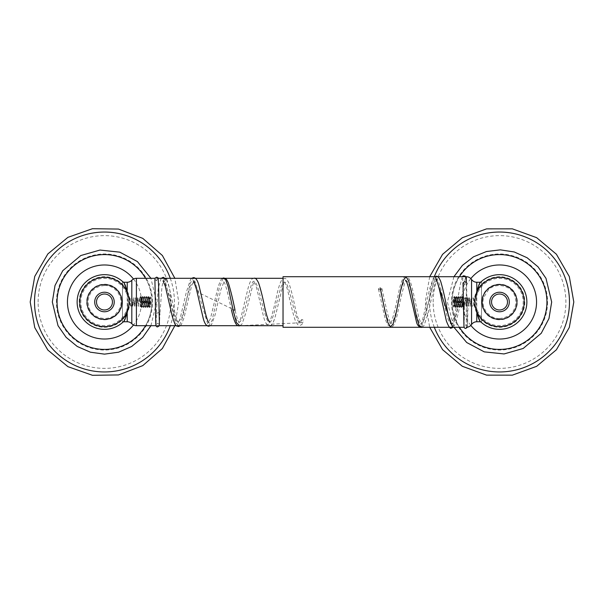 <?xml version="1.0" encoding="UTF-8"?>
<svg xmlns="http://www.w3.org/2000/svg" width="604" height="604" viewBox="0 0 604 604"><rect width="100%" height="100%" fill="white"/><g stroke="black" fill="none" stroke-linecap="round" stroke-linejoin="round"><path stroke-width="0.45" stroke-dasharray="3.02 2.27" d="M459.425 327.285A47.406 47.406 0 0 1 452.124 302A47.406 47.406 0 0 0 499.531 349.406A47.406 47.406 0 0 0 546.937 302A47.406 47.406 0 0 0 499.531 254.594A47.406 47.406 0 0 0 452.124 302A47.406 47.406 0 0 1 459.425 276.715M547.564 302A48.033 48.033 0 0 1 499.531 350.033A48.033 48.033 0 0 1 451.498 302A48.033 48.033 0 0 1 499.531 253.967A48.033 48.033 0 0 1 547.564 302M454.125 305.843L453.74 307.179L453.362 306.281L453.272 299.063C453.642 297.176 453.981 296.572 454.299 297.236L454.442 302L453.74 307.179L454.638 296.632L455.627 307.368L456.616 296.632L457.606 307.368L458.595 296.632L459.576 307.368L460.565 296.632L461.554 307.368L462.543 296.632L463.532 307.368L464.393 306.296L463.404 297.704L462.543 305.949L463.653 306.938M454.299 297.236L454.148 296.632L453.838 297.13L454.299 297.236C453.989 294.005 453.672 302.725 453.362 306.281M465.133 297.704L466.122 306.296L467.111 297.704L468.1 306.296L469.081 297.704L470.071 306.296L471.06 297.704L471.55 302C471.777 305.798 472.003 306.998 472.23 305.609L472.479 305.609C472.245 306.975 472.018 305.775 471.799 302L471.309 297.704L470.32 306.296L469.331 297.704L468.342 306.296L467.36 297.704L466.371 306.296L465.382 297.704L464.272 305.949L463.162 297.704L462.173 306.296L461.222 297.734L460.233 306.266L459.251 297.734L458.262 306.266L457.726 302C457.492 298.142 457.266 296.949 457.047 298.414L456.435 297.523L455.318 298.414C454.963 301.713 454.608 309.709 454.253 304.854L455.137 307.368L456.126 296.632L457.107 307.368L458.096 296.632L459.085 307.368L460.074 296.632L461.063 307.368L462.045 296.632L463.162 306.938M454.306 306.266L455.257 297.704L456.284 306.266L457.273 297.734L456.647 296.662M463.004 307.338L462.377 306.266L461.433 297.704L460.444 306.296L459.455 297.704L458.466 306.296L457.477 297.704L456.496 306.296L455.997 302C455.763 298.142 455.544 296.949 455.318 298.414L455.257 297.704M453.272 299.063L453.008 302.423M465.382 297.704L464.393 306.296M472.479 305.609L472.298 306.296L472.23 305.609M454.45 298.957L455.106 307.338M517.009 302A17.478 17.478 0 0 1 499.531 319.478A17.478 17.478 0 0 1 482.052 302A17.478 17.478 0 0 0 499.531 319.478A17.478 17.478 0 0 0 517.009 302A17.478 17.478 0 0 0 499.531 284.522A17.478 17.478 0 0 0 482.052 302A17.478 17.478 0 0 1 499.531 284.522A17.478 17.478 0 0 1 517.009 302M476.103 302L476.375 306.855C478.293 316.156 479.825 321.23 480.965 322.068A27.339 27.339 0 0 0 519.108 321.079A27.339 27.339 0 0 0 519.108 282.921A27.339 27.339 0 0 0 480.965 281.932C479.803 282.823 478.27 287.889 476.375 297.145L476.103 302M472.856 298.391C473.075 296.987 473.302 298.187 473.528 302C473.747 305.775 473.974 306.975 474.2 305.609L474.45 305.609C474.231 307.013 474.004 305.813 473.778 302C473.559 298.225 473.332 297.025 473.098 298.391L473.279 297.704L473.098 298.391M474.45 305.609L474.268 306.296L474.2 305.609M145.526 278.293A47.406 47.406 0 0 1 151.876 302A47.406 47.406 0 0 0 104.469 254.594A47.406 47.406 0 0 0 57.063 302A47.406 47.406 0 0 0 104.469 349.406A47.406 47.406 0 0 0 151.876 302A47.406 47.406 0 0 1 145.526 325.707M56.436 302A48.033 48.033 0 0 1 104.469 253.967A48.033 48.033 0 0 1 152.502 302A48.033 48.033 0 0 1 104.469 350.033A48.033 48.033 0 0 1 56.436 302M149.875 298.157L150.26 296.821L150.638 297.719L150.728 304.937C150.358 306.824 150.018 307.428 149.701 306.764L149.558 302L150.26 296.821L149.362 307.368L148.373 296.632L147.384 307.368L146.394 296.632L145.405 307.368L144.424 296.632L143.435 307.368L142.446 296.632L141.457 307.368L140.468 296.632L139.607 297.704L140.596 306.296L141.457 298.051L140.347 297.062M149.701 306.764L149.852 307.368L150.162 306.87L149.701 306.764C150.011 309.995 150.328 301.275 150.638 297.719M138.867 306.296L137.878 297.704L136.889 306.296L135.9 297.704L134.918 306.296L133.929 297.704L132.94 306.296L132.45 302C132.223 298.202 131.997 297.002 131.77 298.391L131.521 298.391C131.755 297.025 131.982 298.225 132.201 302L132.691 306.296L133.68 297.704L134.669 306.296L135.658 297.704L136.64 306.296L137.629 297.704L138.618 306.296L139.728 298.051L140.838 306.296L141.827 297.704L142.778 306.266L143.767 297.734L144.749 306.266L145.738 297.734L146.274 302C146.508 305.858 146.734 307.051 146.953 305.586L147.565 306.477L148.682 305.586C149.037 302.287 149.392 294.291 149.747 299.146L148.863 296.632L147.874 307.368L146.893 296.632L145.904 307.368L144.915 296.632L143.926 307.368L142.937 296.632L141.955 307.368L140.838 297.062M149.694 297.734L148.743 306.296L147.716 297.734L146.727 306.266L147.353 307.338M140.996 296.662L141.623 297.734L142.567 306.296L143.556 297.704L144.545 306.296L145.534 297.704L146.523 306.296L147.504 297.704L148.003 302C148.237 305.858 148.456 307.051 148.682 305.586L148.743 306.296M150.728 304.937L150.992 301.577M138.618 306.296L139.607 297.704M131.521 298.391L131.702 297.704L131.77 298.391M149.55 305.043L148.894 296.662M86.991 302A17.478 17.478 0 0 1 104.469 284.522A17.478 17.478 0 0 1 121.948 302A17.478 17.478 0 0 0 104.469 284.522A17.478 17.478 0 0 0 86.991 302A17.478 17.478 0 0 0 104.469 319.478A17.478 17.478 0 0 0 121.948 302A17.478 17.478 0 0 1 104.469 319.478A17.478 17.478 0 0 1 86.991 302M127.897 302L127.625 297.145C125.707 287.844 124.175 282.77 123.035 281.932A27.339 27.339 0 0 0 84.892 282.921A27.339 27.339 0 0 0 84.892 321.079A27.339 27.339 0 0 0 123.035 322.068C124.198 321.177 125.73 316.111 127.625 306.855L127.897 302M131.143 305.609C130.925 307.013 130.698 305.813 130.472 302C130.253 298.225 130.026 297.025 129.8 298.391L129.55 298.391C129.769 296.987 129.996 298.187 130.222 302C130.441 305.775 130.668 306.975 130.902 305.609L130.721 306.296L130.902 305.609M129.55 298.391L129.732 297.704L129.8 298.391M158.271 278.293L154.971 278.293L156.617 280.701L157.946 277.757M164.522 278.263L163.103 280.988L164.522 278.263L175.485 322.362L179.146 326.198L182.801 316.821L190.109 283.435L193.771 277.659L208.395 326.175L212.049 320.581L219.365 287.632L223.019 278.293M159.358 325.707L159.962 313.529L158.195 314.405L156.436 313.506L158.195 312.63L159.962 313.529L161.887 287.595C163.208 279.924 164.001 280.535 163.744 280.656L162.876 280.747L164.522 281.668L168.818 293.703L173.114 311.815L177.41 322.604L181.706 318.112L190.298 285.624L194.594 281.683L198.89 292.781L233.257 309.474C235.537 309.912 235.537 310.343 233.257 310.773C230.985 310.343 230.985 309.912 233.257 309.474C236.383 323.367 239.509 325.858 242.634 316.941L250.962 286.145C256.519 266.674 262.076 311.022 267.632 320.777C273.182 332.117 278.738 282.71 284.295 282.121C290.199 280.271 296.096 334.873 302 319.554C304.28 320.603 304.28 321.66 302 322.71C299.72 321.66 299.72 320.603 302 319.554M164.522 281.668L165.972 279.003L164.522 281.668L163.103 280.988M239.66 325.707L302 322.71M466.341 298.346C468.621 298.157 468.621 297.968 466.341 297.78C464.068 297.968 464.068 298.157 466.341 298.346C468.621 298.157 468.621 297.968 466.341 297.78C464.068 297.968 464.068 298.157 466.341 298.346M421.63 327.285L435.378 276.715M452.57 327.285L458.444 305.028C456.163 304.892 456.163 304.756 458.444 304.612C460.724 304.756 460.724 304.892 458.444 305.028C456.163 304.892 456.163 304.756 458.444 304.612C460.724 304.756 460.724 304.892 458.444 305.028C456.163 304.892 456.163 304.756 458.444 304.612C460.724 304.756 460.724 304.892 458.444 305.028C456.163 304.892 456.163 304.756 458.444 304.612C460.724 304.756 460.724 304.892 458.444 305.028M380.218 289.935C377.945 289.263 377.945 288.591 380.218 287.919C382.498 288.591 382.498 289.263 380.218 289.935C383.608 302.385 386.99 322.762 390.38 323.283C393.43 324.922 396.473 310.297 399.523 296.707C402.574 281.419 405.616 277.108 408.666 283.767C412.049 291.777 415.439 314.805 418.821 321.524C425.594 339.901 432.366 260.113 439.138 283.638C442.188 291.354 445.239 311.347 448.281 319.848C451.671 328.523 455.054 323.45 458.444 304.612M283.034 276.715L283.034 327.285M283.034 325.707L283.034 278.293L283.034 325.707M466.318 276.715L466.318 327.285L464.166 327.285M465.714 276.715L464.416 276.715M437.741 276.715L437.153 276.715M481.516 321.751L481.516 282.249L481.516 321.751L480.746 321.751M481.516 282.249L480.746 282.249M156.051 325.707L157.576 325.707M176.315 325.707L177.085 325.707M207.059 325.707L207.685 325.707M122.484 321.751L122.484 282.249L122.484 321.751L123.254 321.751M122.484 282.249L123.254 282.249M141.132 305.918L141.132 298.082L141.132 305.918L140.264 306.794L141.132 298.082M462.868 298.082L462.868 305.918L462.868 298.082L463.736 297.206L462.868 305.918M470.826 325.397A37.025 37.025 0 0 1 470.826 278.603M524.816 302A25.285 25.285 0 0 1 499.531 327.285A25.285 25.285 0 0 1 474.246 302A25.285 25.285 0 0 1 499.531 276.715A25.285 25.285 0 0 1 524.816 302M499.531 284.205A17.795 17.795 0 0 0 481.735 302A17.795 17.795 0 0 0 499.531 319.795A17.795 17.795 0 0 0 517.326 302A17.795 17.795 0 0 0 499.531 284.205M476.375 297.145A23.662 23.662 0 0 1 523.192 302A23.662 23.662 0 0 1 476.375 306.855M433.159 302A66.372 66.372 0 0 1 499.531 235.628A66.372 66.372 0 0 1 565.895 302A66.372 66.372 0 0 1 499.531 368.372A66.372 66.372 0 0 1 433.159 302M434.314 327.285A69.943 69.943 0 0 1 434.314 276.715M133.492 279.01A37.025 37.025 0 0 1 133.492 324.99M79.184 302A25.285 25.285 0 0 1 104.469 276.715A25.285 25.285 0 0 1 129.754 302A25.285 25.285 0 0 1 104.469 327.285A25.285 25.285 0 0 1 79.184 302M104.469 319.795A17.795 17.795 0 0 0 122.265 302A17.795 17.795 0 0 0 104.469 284.205A17.795 17.795 0 0 0 86.674 302A17.795 17.795 0 0 0 104.469 319.795M127.625 306.855A23.662 23.662 0 0 1 80.808 302A23.662 23.662 0 0 1 127.625 297.145M38.105 302A66.372 66.372 0 0 1 104.469 235.628A66.372 66.372 0 0 1 170.841 302A66.372 66.372 0 0 1 104.469 368.372A66.372 66.372 0 0 1 38.105 302M170.275 278.293A69.943 69.943 0 0 1 170.275 325.707M453.302 327.285L455.945 322.642L460.203 304.824L465.254 278.572L464 279.207L462.604 278.384L463.004 282.982L464.763 284.318L466.53 282.906L467.526 326.236L465.82 324.861L464.114 326.243L464.582 298.059M466.318 282.294L466.318 327.285M471.55 279.478L471.55 324.522M476.775 282.249L476.775 321.751M476.775 290.381L476.775 292.419M476.775 292.464L476.775 311.536M476.775 311.581L476.775 313.619M136.406 325.707L136.406 278.293M131.815 323.729L131.815 280.271M127.225 313.619L127.225 311.581M127.225 311.536L127.225 292.464M127.225 292.419L127.225 290.381M127.225 321.751L127.225 282.249M453.929 276.715L447.383 302L453.929 327.285M454.669 296.662L455.295 297.734M455.658 307.338L456.284 306.266M454.148 296.632L454.638 296.632M455.137 307.368L455.627 307.368M457.636 307.338L458.262 306.266M458.625 296.662L459.251 297.734M459.614 307.338L460.233 306.266M460.595 296.662L461.222 297.734M461.584 307.338L462.211 306.266M462.573 296.662L463.2 297.734M463.562 307.338L464.189 306.266M456.126 296.632L456.616 296.632M457.107 307.368L457.606 307.368M458.096 296.632L458.595 296.632M459.085 307.368L459.576 307.368M460.074 296.632L460.565 296.632M461.063 307.368L461.554 307.368M462.045 296.632L462.543 296.632M463.034 307.368L463.532 307.368M455.469 297.734L456.088 296.662M456.45 306.266L457.077 307.338M457.439 297.734L458.066 296.662M458.428 306.266L459.055 307.338M459.418 297.734L460.044 296.662M460.407 306.266L461.026 307.338M461.388 297.734L462.015 296.662M499.531 318.482C489.059 318.859 480.505 307.647 483.63 297.651L488.44 289.807C496.345 282.023 511.18 285.458 514.85 295.93L516.012 302C515.031 312.011 509.542 317.508 499.531 318.482M429.693 276.715L425.261 302L429.693 327.285M150.917 325.707L156.617 302L150.917 278.293M149.331 307.338L148.705 306.266M148.342 296.662L147.716 297.734M149.852 307.368L149.362 307.368M148.863 296.632L148.373 296.632M146.364 296.662L145.738 297.734M145.375 307.338L144.749 306.266M144.386 296.662L143.767 297.734M143.405 307.338L142.778 306.266M142.416 296.662L141.789 297.734M141.427 307.338L140.8 306.266M140.438 296.662L139.811 297.734M147.874 307.368L147.384 307.368M146.893 296.632L146.394 296.632M145.904 307.368L145.405 307.368M144.915 296.632L144.424 296.632M143.926 307.368L143.435 307.368M142.937 296.632L142.446 296.632M141.955 307.368L141.457 307.368M140.966 296.632L140.468 296.632M148.531 306.266L147.912 307.338M147.55 297.734L146.923 296.662M146.561 306.266L145.934 307.338M145.572 297.734L144.945 296.662M144.583 306.266L143.956 307.338M143.593 297.734L142.974 296.662M142.612 306.266L141.985 307.338M104.469 285.518C116.195 285.005 124.885 298.95 119.275 309.248L115.56 314.193C107.655 321.977 92.82 318.542 89.15 308.07L87.988 302C88.969 291.989 94.458 286.492 104.469 285.518M174.858 325.707L178.739 302L174.858 278.293M161.162 278.293L158.301 287.897L156.647 307.617L156.021 324.582L157.704 323.276L159.396 324.597M154.896 279.252L156.564 280.694M191.672 278.293L190.456 279.667L186.326 292.208L179.969 319.199L178.082 323.057L178.603 323.057L178.135 322.468C176.889 320.279 175.553 315.93 174.133 309.414L168.999 286.59L165.972 278.995M180.377 325.707L181.313 324.612L183.956 318.044L191.695 285.503L193.771 281.094L193.257 281.102M222.491 278.293L220.853 279.886L218.135 286.651L210.502 318.406L208.433 322.747L208.931 322.747M210.305 325.707L211.71 324.235L215.092 314.941L220.732 290.252L224.099 281.411L223.608 281.411L224.937 283.706L227.021 290.388L231.506 310.184M254.193 278.248C251.989 277.666 249.882 281.268 247.874 289.044L240.626 318.799L238.784 322.43L239.259 322.43C239.124 321.638 238.557 324.303 235.016 310.063M240.06 325.707L242.076 323.895L246.092 312.14L253.068 284.091L254.427 281.728L253.959 281.728L256.277 286.764L263.759 317.402C265.186 322.815 267.059 325.548 269.369 325.594C271.641 325.964 273.703 322.566 275.545 315.409L282.8 285.956L284.756 282.045L284.31 282.045L284.869 282.748C286.085 284.899 287.383 288.976 288.757 294.963C290.924 305.465 293.114 314.065 295.341 320.747C297.153 324.303 298.603 325.82 299.705 325.284C301.117 325.36 302.423 324.182 303.623 321.758M300.392 320.467L299.486 321.796L299.924 321.796L299.358 321.086C297.991 318.587 296.549 313.876 295.016 306.953C292.993 297.062 290.947 289.097 288.871 283.065C287.074 279.531 285.632 278.029 284.537 278.557C281.962 278.58 280.415 280.701 277.402 292.366C275.077 303.525 272.789 312.63 270.539 319.675L269.135 322.113L269.595 322.113M467.511 327.172L468.108 298.059M466.318 279.388L466.53 282.906M462.256 276.715L460.263 284.748L456.684 304.816C454.971 313.921 453.332 320.196 451.762 323.631L451.128 324.544L451.747 324.544M434.789 276.715L433.325 278.21L429.897 288.04L422.317 321.071L420.807 323.978L421.388 323.978L419.025 318.467L413.732 294.692C410.765 281.298 409.218 278.202 407.557 277.364L405.926 276.836C403.502 276.904 402.053 278.655 399.304 289.384C396.813 301.909 394.344 312.389 391.898 320.807L390.486 323.419L391.03 323.419L389.663 320.958L387.239 312.608L381.962 288.772M378.481 289.082L384.446 315.703C385.473 319.931 386.583 323.004 387.776 324.937L390.758 326.885C392.902 327.73 395.046 323.812 397.198 315.137C399.735 302.596 402.241 291.928 404.71 283.133L406.205 280.301L405.646 280.301M421.992 327.285L424.053 325.488L427.896 313.959L435.167 282.362L436.564 279.743L435.967 279.735"/><path stroke-width="0.91" d="M459.425 276.715A47.406 47.406 0 0 1 546.937 302A47.406 47.406 0 0 1 459.425 327.285M480.965 281.932L480.965 281.932A27.339 27.339 0 0 1 519.108 282.921A27.339 27.339 0 0 1 519.108 321.079A27.339 27.339 0 0 1 480.965 322.068L480.965 322.068C479.485 321.849 477.5 316.141 475.016 304.952A24.689 24.689 0 0 0 512.713 322.868A24.689 24.689 0 0 0 512.713 281.132A24.689 24.689 0 0 0 475.016 299.048C477.515 287.829 479.493 282.121 480.965 281.932M474.986 304.537L474.986 299.463A24.673 24.673 0 0 1 499.531 277.327A24.673 24.673 0 0 1 524.204 302A24.673 24.673 0 0 1 499.531 326.673A24.673 24.673 0 0 1 474.986 304.537M145.526 325.707A47.406 47.406 0 0 1 57.063 302A47.406 47.406 0 0 1 145.526 278.293M123.035 322.068L123.035 322.068A27.339 27.339 0 0 1 84.892 321.079A27.339 27.339 0 0 1 84.892 282.921A27.339 27.339 0 0 1 123.035 281.932L123.035 281.932C124.515 282.151 126.5 287.859 128.984 299.048A24.689 24.689 0 0 0 91.287 281.132A24.689 24.689 0 0 0 91.287 322.868A24.689 24.689 0 0 0 128.984 304.952C126.485 316.179 124.507 321.879 123.035 322.068M129.014 299.463L129.014 304.537A24.673 24.673 0 0 1 104.469 326.673A24.673 24.673 0 0 1 79.796 302A24.673 24.673 0 0 1 104.469 277.327A24.673 24.673 0 0 1 129.014 299.463M157.946 277.757L156.617 277.161L154.971 278.293L136.406 278.293A6.319 6.319 0 0 0 131.815 280.271A6.319 6.319 0 0 1 127.225 282.249L123.254 282.249M223.019 278.293L225.579 279.448L228.138 286.787L233.257 310.773L236.458 322.612L239.66 325.707M165.972 279.003L163.239 277.296L161.162 278.293M380.218 287.919L385.397 313.114L387.987 322.913L390.577 326.87L393.159 323.85L395.748 314.684L400.928 289.127L403.517 279.901L406.099 276.851L408.689 280.86L411.279 290.818L416.458 316.602L419.04 325.178L421.63 327.285M435.378 276.715L452.57 327.285M437.153 276.715L283.034 276.715L283.034 327.285L464.166 327.285M480.746 282.249L476.775 282.249A6.319 6.319 0 0 1 471.55 279.478A6.319 6.319 0 0 0 466.318 276.715L465.714 276.715M464.416 276.715L437.741 276.715M480.746 321.751L476.775 321.751A6.319 6.319 0 0 0 471.55 324.522A6.319 6.319 0 0 1 466.318 327.285M158.271 278.293L254.503 278.293M254.699 278.293L283.034 278.293M123.254 321.751L127.225 321.751A6.319 6.319 0 0 1 131.815 323.729A6.319 6.319 0 0 0 136.406 325.707L156.051 325.707M157.576 325.707L176.315 325.707M177.085 325.707L207.059 325.707M207.685 325.707L283.034 325.707M470.826 278.603A37.025 37.025 0 0 1 536.556 302A37.025 37.025 0 0 1 470.826 325.397M499.531 319.403A17.403 17.403 0 0 1 482.128 302A17.403 17.403 0 0 1 499.531 284.597A17.403 17.403 0 0 1 516.933 302A17.403 17.403 0 0 1 499.531 319.403M499.531 311.77A9.77 9.77 0 0 1 489.761 302A9.77 9.77 0 0 1 499.531 292.23A9.77 9.77 0 0 1 509.3 302A9.77 9.77 0 0 1 499.531 311.77M499.531 294.02A7.98 7.98 0 0 0 491.55 302A7.98 7.98 0 0 0 499.531 309.98A7.98 7.98 0 0 0 507.503 302A7.98 7.98 0 0 0 499.531 294.02M434.314 276.715A69.943 69.943 0 0 1 569.474 302A69.943 69.943 0 0 1 434.314 327.285M133.492 324.99A37.025 37.025 0 0 1 67.444 302A37.025 37.025 0 0 1 133.492 279.01M104.469 284.597A17.403 17.403 0 0 1 121.872 302A17.403 17.403 0 0 1 104.469 319.403A17.403 17.403 0 0 1 87.067 302A17.403 17.403 0 0 1 104.469 284.597M104.469 292.23A9.77 9.77 0 0 1 114.239 302A9.77 9.77 0 0 1 104.469 311.77A9.77 9.77 0 0 1 94.7 302A9.77 9.77 0 0 1 104.469 292.23M104.469 309.98A7.98 7.98 0 0 0 112.45 302A7.98 7.98 0 0 0 104.469 294.02A7.98 7.98 0 0 0 96.497 302A7.98 7.98 0 0 0 104.469 309.98M170.275 325.707A69.943 69.943 0 0 1 34.526 302A69.943 69.943 0 0 1 170.275 278.293M466.53 282.906L464.763 281.57L463.004 282.982L463.94 325.413C464 327.61 464.627 328.614 465.82 328.402L467.511 327.172M466.318 276.715L466.318 282.294M471.55 279.478L471.55 324.522M476.775 282.249L476.775 290.381M476.775 313.619L476.775 321.751M136.406 325.707L136.406 278.293M131.815 323.729L131.815 280.271M127.225 321.751L127.225 313.619M127.225 290.381L127.225 282.249M453.929 327.285L466.718 342.528L484.287 351.868L504.068 353.944L523.2 348.463L541.229 333.31L548.991 318.504L551.671 302L545.986 278.331L538.021 266.825L527.141 257.772L514.268 251.981L500.384 249.86L486.477 251.521L473.506 256.813L462.385 265.405L453.929 276.715M429.693 327.285L442.566 349.656L462.309 366.273L486.552 375.129L512.366 375.152L536.624 366.341L556.405 349.761L569.315 327.413L573.8 302L569.315 276.587L556.405 254.239L536.624 237.659L512.366 228.848L486.56 228.871L462.317 237.727L442.566 254.344L429.693 276.715M150.917 278.293L137.387 261.562L119.803 252.162L99.977 250.056L80.8 255.537L62.771 270.69L55.009 285.496L52.329 302L58.014 325.669L66.13 337.342L77.236 346.462L90.374 352.2L104.507 354.14L118.595 352.192L131.634 346.507L142.695 337.47L150.917 325.707M174.858 278.293L162.363 255.477L142.77 238.369L118.475 229.059L92.465 228.705L67.927 237.342L47.867 253.914L34.76 276.383L30.2 302L34.76 327.617L47.867 350.086L67.927 366.658L92.465 375.295L118.475 374.941L142.77 365.631L162.363 348.523L174.858 325.707M154.896 279.252L155.787 323.646C155.938 326.107 156.572 327.164 157.704 326.817L159.358 325.707M159.396 324.597L158.588 285.367L158.142 278.021L156.678 277.161M163.11 280.996L165.277 286.175L172.299 316.466C175.998 328.334 176.232 325.322 178.346 326.53L180.377 325.707M208.931 322.747C209.18 323.034 207.904 322.642 205.685 314.307L199.078 285.896C197.651 280.392 195.794 277.636 193.514 277.621L191.672 278.293M193.257 281.102C193.121 279.675 194.178 282.393 196.428 289.256L203.201 318.255C204.507 323.404 206.334 326.062 208.682 326.22L210.305 325.707M235.016 310.071C232.782 299.003 230.532 289.867 228.252 282.672L226.591 279.509L223.857 277.938L222.491 278.293M231.506 310.184C235.296 326.817 237.463 325.443 239.025 325.911L240.06 325.707M269.595 322.113L269.037 321.404C267.655 318.852 266.198 314.02 264.65 306.915C262.634 296.926 260.603 288.893 258.542 282.808C256.738 279.229 255.296 277.712 254.193 278.248L253.688 278.293M462.256 276.715L463.328 275.794L465.186 276.096L466.318 279.388M405.646 280.301C405.276 280.06 406.447 279.509 409.074 289.784L416.481 321.902C417.168 324.937 418.7 326.779 421.094 327.443L421.992 327.285M451.747 324.544L451.211 323.804C449.995 321.487 448.704 317.04 447.33 310.464C445.148 298.67 442.936 288.976 440.694 281.373C439.123 277.606 437.651 275.907 436.262 276.285L434.789 276.715M435.967 279.735C435.567 279.493 436.767 278.738 439.553 290.079L446.341 320.852C448.568 326.741 450.267 329.12 451.437 327.995L453.302 327.285"/></g></svg>
